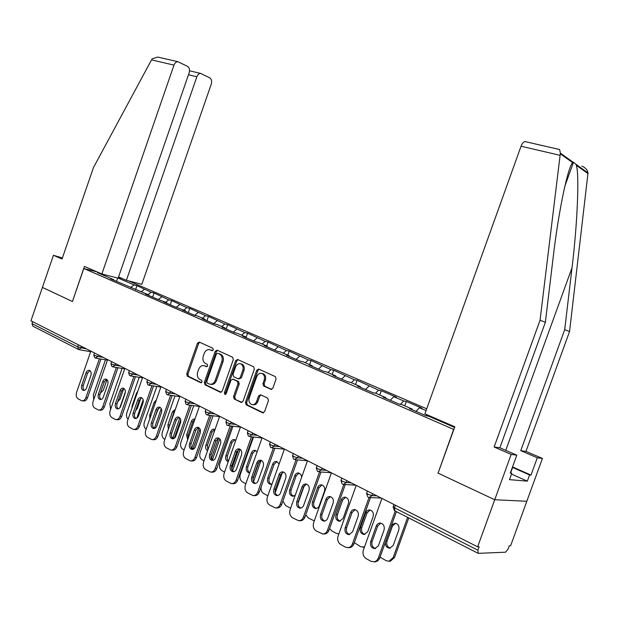 <?xml version="1.0" encoding="UTF-8"?>
<svg xmlns="http://www.w3.org/2000/svg" width="619" height="619" viewBox="0 0 619 619"><rect width="100%" height="100%" fill="white"/><g stroke="black" fill="none" stroke-linecap="round" stroke-linejoin="round"><path stroke-width="0.93" d="M213.307 349.851L212.882 348.257L199.303 342.09L197.446 343.228L186.721 373.907L187.371 376.213L200.742 382.72L202.057 381.946L201.585 380.306L199.836 379.462C197.5 377.938 196.788 375.454 197.709 372.011L198.614 369.442C200.022 366.224 202.018 365.032 204.603 365.868L206.359 366.696L207.682 365.906L207.218 364.289L205.392 363.43C203.078 361.914 202.382 359.453 203.303 356.049L204.2 353.472C205.609 350.253 207.613 349.046 210.212 349.843L211.984 350.648L213.307 349.851M270.797 389.359L272.847 388.206L276.082 379.052L275.401 376.646L258.765 369.086L256.753 370.247L245.434 402.373L246.176 404.818L262.595 412.803L264.568 411.65L268.468 400.609L267.702 398.133L260.614 394.783L258.587 395.92L256.668 401.352C255.461 404.083 253.713 405.112 251.415 404.431C249.186 403.108 248.474 400.903 249.287 397.808L256.746 376.631C258.077 373.706 259.949 372.715 262.379 373.652C264.367 375.052 264.971 377.188 264.181 380.058L262.928 383.61L263.648 386.032L271.439 389.467M437.904 473.063L494.728 499.734L477.628 546.825L30.95 320.82L42.417 287.409L72.446 301.507L83.813 268.507L453.65 429.393L438.113 473.078M233.317 359.569L232.605 357.209L217.122 350.184L215.219 351.321L204.316 382.434L204.99 384.786L220.349 392.253L222.229 391.123L233.317 359.569M237.603 359.477L253.689 366.788L254.339 369.148L243.05 401.213L241.124 402.358L234.245 399.015L233.525 396.593L238.06 383.695L237.348 381.296L232.852 379.176L230.902 380.314L226.206 393.669L224.883 394.458L224.357 392.763L235.646 360.629L237.603 359.477M426.715 408.803L128.373 280.833M83.813 268.507L97.384 272.027M118.361 277.474L121.904 278.395M454.57 427.435L428.719 416.231L426.042 415.775L409.461 408.579L412.169 409.058L401.731 404.54L399 404.045L383.022 397.104L385.784 397.622L375.733 393.266L372.948 392.732L357.534 386.047L360.351 386.596L350.656 382.395L347.824 381.83L332.96 375.385L335.815 375.965L326.453 371.903L323.582 371.315L309.229 365.086L312.131 365.697L303.086 361.775L300.176 361.156L286.318 355.144L289.251 355.778L280.515 351.994L277.567 351.344L264.174 345.534L267.137 346.191L258.688 342.531L255.717 341.866L242.764 336.241L245.751 336.929L237.58 333.386L234.586 332.697L222.051 327.258L225.061 327.954L217.153 324.526L214.128 323.822L201.995 318.553L205.028 319.272L197.376 315.953L194.327 315.226L182.574 310.127L185.63 310.87L175.146 306.9L163.756 301.964L166.828 302.714L156.561 298.838L145.519 294.048L148.599 294.814L110.654 278.914L113.757 279.711L97.462 272.646L100.843 273.528M118.152 278.07L134.021 284.902L130.934 287.216M135.561 289.731L136.977 285.661L134.021 284.902M136.977 285.661L151.113 292.261L148.073 294.582M152.622 297.128L154.061 293.004L151.113 292.261M154.061 293.004L168.716 299.836L165.668 302.211M170.194 304.749L171.649 300.563L168.716 299.836M171.649 300.563L186.853 307.635L183.789 310.073M188.284 312.603L189.77 308.355L186.853 307.635M189.77 308.355L205.547 315.682L202.475 318.166M206.932 320.696L208.441 316.386L205.547 315.682M208.441 316.386L224.821 323.977L221.749 326.523M226.167 329.037L227.699 324.666L224.821 323.977M227.699 324.666L244.706 332.535L241.627 335.142M245.998 337.649L247.561 333.2L244.706 332.535M247.561 333.2L265.226 341.371L262.154 344.032M266.665 345.99L268.066 342.013L265.226 341.371M268.066 342.013L286.427 350.493L283.347 353.225M287.804 355.151L289.228 351.12L286.427 350.493M289.228 351.12L308.324 359.918L305.252 362.719M309.647 364.622L311.102 360.521L308.324 359.918M311.102 360.521L330.972 369.659L327.9 372.53M332.225 374.41L333.703 370.239L330.972 369.659M333.703 370.239L354.393 379.741L351.321 382.681M355.577 384.531L357.086 380.29L354.393 379.741M357.086 380.29L378.635 390.171L375.54 393.227M379.741 395.007L381.281 390.69L378.635 390.171M381.281 390.69L396.439 397.205L393.816 396.709L403.735 400.98L400.462 404.308M404.764 405.847L406.343 401.468L403.735 400.98M406.343 401.468L422.034 408.215L419.465 407.751L426.073 410.59M412.277 409.801L412.169 409.058M427.226 414.823L426.274 415.813M419.465 407.751L415.945 411.395M385.908 398.357L385.784 397.622M393.816 396.709L390.279 400.253M360.49 387.324L360.351 386.596M369.056 386.055L365.512 389.506M335.962 376.685L335.815 375.965M345.139 375.756L341.587 379.13M312.286 366.409L312.131 365.697M322.027 365.814L318.468 369.094M289.413 356.49L289.251 355.778M299.681 356.196L296.122 359.399M267.307 346.895L267.137 346.191M278.055 346.888L274.496 350.014M245.936 337.618L245.751 336.929M257.125 337.881L253.573 340.93M225.246 328.643L225.061 327.954M236.853 329.161L233.301 332.14M205.229 319.953L205.028 319.272M217.207 320.704L213.663 323.613M185.832 311.543L185.63 310.87M198.165 312.51L194.683 315.311M167.037 303.38L166.828 302.714M179.696 304.556L176.353 307.194M148.808 295.472L148.599 294.814M161.768 296.841L158.557 299.333M131.127 287.804L130.918 287.146M144.366 289.359L141.279 291.704M32.645 321.679L31.979 323.621L77.7 346.857L78.404 344.829M78.095 349.263L32.962 326.236L31.979 323.621M113.973 280.361L113.757 279.711M117.718 278.078L116.473 281.444M558.756 149.334L559.63 149.535L560.373 153.117L540.054 320.247L494.124 447.003L511.178 454.423L494.728 499.734L526.823 501.274L510.605 545.796L509.236 545.842L508.052 549.092L505.561 552.202L478.193 553.347L477.907 550.206L479.152 546.778L477.628 546.825M443.537 421.887L443.026 422.437M430.692 417.09L430.932 416.432M212.627 350.64L210.065 349.781M204.355 365.759L207.048 366.672M199.751 342.292L198.645 343.475L187.928 374.116L188.578 376.414L201.469 382.689M217.54 350.369L216.41 351.569L205.516 382.635L206.189 384.979L221.192 392.276M217.695 353.256L216.364 354.053L206.777 381.405L207.249 383.053L209.245 384.012C211.83 384.778 213.818 383.579 215.211 380.391L221.803 361.597C222.716 358.246 222.051 355.793 219.799 354.223L218.546 353.426M210.677 384.298C213.184 384.879 215.095 383.648 216.402 380.6L215.211 380.391M218.886 353.495L220.983 354.463C223.235 356.026 223.9 358.486 222.987 361.829L216.402 380.6M241.983 402.381L234.245 399.015M233.44 379.285L238.524 381.497L239.244 383.896L234.709 396.779L235.429 399.193M237.99 359.654L236.822 360.862L225.548 392.957L225.711 394.349M242.78 370.301C243.553 367.462 242.965 365.365 241.031 364.018C238.694 363.129 236.876 364.119 235.584 366.982L232.999 374.333L233.696 376.708L238.207 378.82L240.18 377.683L242.78 370.301L243.956 370.518C244.722 367.686 244.141 365.597 242.207 364.243L240.721 363.864M238.802 378.929L241.356 377.892L240.18 377.683M243.956 370.518L241.356 377.892M261.976 373.466L263.539 373.868C265.528 375.269 266.131 377.397 265.35 380.267L264.096 383.811L264.816 386.233L271.671 389.428M252.807 404.687C255.028 405.205 256.707 404.153 257.844 401.538L256.668 401.352M260.893 394.914L259.763 396.106L257.844 401.538M259.113 369.249L257.922 370.472L246.617 402.551L247.352 404.996L263.477 412.827M100.58 392.748L103.311 390.256L106.986 379.64M105.447 359.817L93.384 394.636L93.693 399.758M100.68 392.353L101.09 392.678M84.362 390.365C83.062 389.297 82.706 387.68 83.31 385.505L87.604 373.087L89.887 370.603M100.943 359.043L87.542 397.731C86.544 400.176 85.128 401.244 83.286 400.942L82.389 400.826M99.365 358.772L85.948 397.522C84.95 399.967 83.534 401.042 81.685 400.733L78.095 398.822C76.292 397.483 75.789 395.332 76.586 392.376L90.854 351.128M81.723 385.273L86.018 372.839C86.83 370.882 87.975 370.061 89.445 370.379C91.047 371.253 91.527 372.932 90.892 375.416L86.575 387.904C85.793 389.808 84.687 390.628 83.255 390.365C81.592 389.521 81.074 387.827 81.723 385.273L83.31 385.505M510.683 472.754L512.424 467.956M72.454 301.484L84.416 266.41L101.88 273.969L118.121 278.179L189.143 72.841C189.948 69.846 189.406 67.68 187.503 66.357L177.862 61.699C176.136 61.792 174.837 62.929 173.978 65.119L151.523 59.873L152.212 58.828L157.76 57.072L159.795 57.536M151.523 59.873L93.423 167.664L62.032 259.028L53.435 255.291L42.417 287.409L72.346 301.453M53.435 255.291L62.395 257.968M118.538 276.948L126.384 280.314L141.828 284.314L211.272 84.114C212.069 81.19 211.559 79.093 209.756 77.832L200.641 73.406C198.97 73.491 197.709 74.613 196.857 76.771L188.478 74.767M126.384 280.314L196.857 76.771M101.88 273.969L173.978 65.119M512.532 466.919L530.994 475.098L537.3 457.781L520.741 450.663L564.706 329.679L569.55 331.529L588.019 172.949C587.446 169.861 585.373 167.563 581.79 166.07M564.706 329.679L572.018 267.795C577.403 224.256 579.508 174.109 576.297 165.242L575.91 164.259L573.488 162.279L572.745 162.704C568.08 165.644 558.307 212.503 553.077 258.154L545.37 322.275L499.858 447.792L516.811 455.151L510.288 473.109L511.812 473.256L509.483 479.648L527.318 481.149L529.57 474.959L512.385 467.345M537.3 457.781L542.43 458.439L526.823 501.274L494.728 499.734L438.09 473.148L454.81 426.77L424.913 413.825L521.051 146.223C522.15 143.399 523.465 141.844 524.997 141.565L525.887 141.766M520.741 450.663L525.972 451.383L542.43 458.439M569.55 331.529L525.972 451.383M511.178 454.423L516.811 455.151M530.994 475.098L529.57 474.959M494.124 447.003L499.858 447.792M540.054 320.247L545.37 322.275M510.451 472.653L511.812 473.256M527.318 481.149L511.511 474.077M119.506 383.78L114.948 396.911M117.796 401.646L120.047 399.209L123.785 388.446M122.075 368.429L109.865 403.596L110.615 409.376M125.417 391.765L119.854 407.766M137.867 391.123L136.528 393.096L132.149 405.677L131.909 408.238M135.662 410.598L137.286 408.424L140.884 398.087M139.198 377.304L126.833 412.819C126.067 415.527 126.493 417.632 128.11 419.148M136.737 418.227L143.159 399.797M156.39 399.874L154.208 402.335L149.752 415.101L149.813 418.73M154.239 419.38L158.356 408.47M156.824 386.457L144.32 422.32C143.5 425.361 144.08 427.597 146.053 429.029L146.192 429.106M154.309 428.425L154.533 427.876L155.423 427.969M161.265 408.594L154.533 427.876M156.592 426.506L161.66 412.006M175.386 409.236L172.438 411.844L167.904 424.804L168.391 429.23M174.991 395.912L162.34 432.116C161.513 435.203 162.116 437.486 164.143 438.956L164.855 439.343M172.678 438.337L172.871 437.842L174.388 437.989L180.748 419.837M179.843 417.918L172.871 437.842M175.015 410.296L173.947 412.037L169.126 427.125M194.923 419.109C193.29 418.823 192.06 419.674 191.232 421.663L186.621 434.817L187.65 439.861M193.724 405.677L180.918 442.221C180.083 445.355 180.709 447.676 182.806 449.193L184.122 449.912M191.666 448.427L193.29 448.257L200.038 429.044M198.939 427.729L191.782 448.125M194.823 419.403L192.733 421.841L188.13 434.971L188.122 438.5M193.29 448.257L192.788 449.355M101.083 399.464C99.705 398.388 99.326 396.733 99.938 394.489L104.302 381.892L106.646 379.37M117.943 367.74L104.34 406.954C103.334 409.414 101.887 410.49 99.999 410.196L99.125 410.088M116.38 367.485L102.746 406.753C101.74 409.221 100.293 410.304 98.406 410.002L94.676 408.022C92.819 406.644 92.293 404.455 93.105 401.452L107.605 359.608M98.351 394.272L102.723 381.652C103.543 379.679 104.712 378.851 106.22 379.168C107.884 380.058 108.387 381.768 107.745 384.306L103.35 396.972C102.561 398.891 101.431 399.719 99.968 399.464C98.235 398.605 97.701 396.88 98.351 394.272L99.938 394.489M118.314 408.842C116.859 407.751 116.442 406.056 117.068 403.743L121.51 390.96L123.908 388.415M135.468 376.708L121.641 416.455C120.628 418.931 119.158 420.022 117.231 419.728L116.38 419.636M133.905 376.46L120.055 416.27C119.041 418.754 117.571 419.844 115.645 419.55L111.76 417.5C109.842 416.084 109.3 413.856 110.12 410.807L124.868 368.344M115.482 403.534L119.931 390.736C120.767 388.74 121.951 387.904 123.498 388.229C125.224 389.134 125.765 390.875 125.108 393.467L120.635 406.327C119.838 408.254 118.693 409.097 117.192 408.842C115.389 407.967 114.825 406.203 115.482 403.534L117.068 403.743M136.079 418.506C134.54 417.407 134.083 415.666 134.725 413.283L139.244 400.307L141.712 397.731M153.535 385.954L139.484 426.251C138.463 428.743 136.969 429.849 135.004 429.563L134.168 429.478M151.972 385.722L137.905 426.081C136.884 428.572 135.383 429.679 133.418 429.4L129.371 427.272C127.398 425.818 126.825 423.543 127.653 420.448L142.664 377.342M133.147 413.09L137.673 400.098C138.517 398.079 139.724 397.236 141.318 397.56C143.105 398.489 143.678 400.269 143.012 402.907L138.463 415.96C137.658 417.91 136.49 418.754 134.957 418.506C133.077 417.624 132.474 415.813 133.147 413.09L134.725 413.283M154.402 428.472C152.769 427.373 152.282 425.586 152.939 423.117L157.536 409.948L160.058 407.348M172.167 395.502L157.884 436.356C156.862 438.856 155.346 439.977 153.334 439.707L152.514 439.629M170.612 395.278L156.313 436.202C155.284 438.709 153.767 439.823 151.756 439.56L147.539 437.347C145.496 435.853 144.892 433.532 145.744 430.391L161.01 386.627M151.361 422.939L155.973 409.747C156.816 407.712 158.054 406.861 159.687 407.186C161.551 408.13 162.147 409.948 161.474 412.649L156.847 425.903C156.034 427.861 154.851 428.719 153.28 428.472C151.322 427.582 150.68 425.733 151.361 422.939L152.939 423.117M173.32 438.763C171.587 437.648 171.061 435.815 171.726 433.269L176.407 419.891L178.992 417.26M191.395 405.36L176.879 446.786C175.85 449.293 174.31 450.423 172.26 450.175L171.455 450.106M189.847 405.143L175.309 446.647C174.279 449.162 172.74 450.292 170.689 450.036L166.279 447.746C164.167 446.206 163.54 443.838 164.399 440.651L179.943 396.206M170.163 433.107L174.844 419.705C175.703 417.663 176.964 416.796 178.636 417.121C180.586 418.08 181.212 419.937 180.531 422.707L175.819 436.163C174.999 438.136 173.792 439.003 172.19 438.763C170.148 437.857 169.467 435.969 170.163 433.107L171.726 433.269M215.041 429.478L214.445 429.222C212.75 428.905 211.474 429.756 210.622 431.783L205.926 445.146C205.26 447.692 205.818 449.533 207.597 450.663M213.037 415.775L200.092 452.636C199.233 455.824 199.898 458.192 202.065 459.747L204.022 460.822M218.553 438.113L211.327 458.664M211.358 458.733L212.797 458.849L219.815 438.902M214.762 429.338L212.116 431.946L207.427 445.285L207.907 449.773M212.797 458.849L212.309 459.925M192.849 449.386C191.016 448.257 190.435 446.384 191.116 443.746L195.883 430.159L198.537 427.505M211.241 415.542L196.486 457.557C195.449 460.064 193.894 461.209 191.805 460.985L191 460.923M209.709 415.341L194.931 457.433C193.894 459.948 192.331 461.093 190.25 460.861L185.623 458.478C183.441 456.892 182.791 454.478 183.657 451.236L199.488 406.095M189.561 443.599L194.335 429.988C195.202 427.93 196.486 427.056 198.196 427.373C200.231 428.348 200.896 430.251 200.2 433.083L195.403 446.756C194.583 448.736 193.36 449.611 191.728 449.386C189.584 448.473 188.857 446.547 189.561 443.599L191.116 443.746M235.769 440.38L234.524 439.637C232.79 439.335 231.498 440.202 230.639 442.237L225.858 455.808C225.161 458.78 225.927 460.722 228.171 461.627L228.272 461.642M232.968 426.212L219.877 463.391C219.01 466.625 219.699 469.047 221.935 470.649L224.589 472.104M238.609 449.379L231.699 468.985M231.947 469.72L232.937 469.782L240.157 449.324M234.825 439.745L232.117 442.384L227.219 456.335L227.25 459.236L228.45 461.14M232.937 469.782L232.535 470.695M213.021 460.35C211.079 459.221 210.452 457.294 211.149 454.57L216 440.767L218.724 438.074M231.746 426.065L216.743 468.676C215.706 471.191 214.135 472.343 212.015 472.15L211.195 472.096M230.222 425.88L215.195 468.568C214.159 471.09 212.58 472.243 210.46 472.049L205.601 469.566C203.349 467.933 202.668 465.473 203.55 462.169L219.675 416.308M209.601 454.439L214.468 440.612C215.335 438.531 216.642 437.648 218.391 437.958C220.519 438.948 221.231 440.898 220.526 443.808L215.636 457.704C214.816 459.677 213.578 460.567 211.915 460.366C209.663 459.445 208.889 457.472 209.601 454.439L211.149 454.57M257.125 451.839L255.26 450.4C253.488 450.106 252.173 450.988 251.306 453.031L246.439 466.819C245.735 469.883 246.555 471.871 248.915 472.777L249.72 472.8M253.542 437.022L240.304 474.494C239.429 477.791 240.149 480.259 242.462 481.907L245.844 483.756M259.152 461.519L252.923 479.129M253.248 481.048L253.744 481.079L261.086 460.319M255.546 450.493L252.776 453.162L247.917 466.919C247.236 469.566 247.848 471.485 249.759 472.676M253.744 481.079L253.511 481.652M233.881 471.686C231.816 470.556 231.135 468.575 231.846 465.751L236.791 451.723L239.568 449.007M252.931 436.952L237.673 480.174C236.644 482.673 235.058 483.849 232.914 483.687L232.063 483.64M251.422 436.79L236.141 480.089C235.112 482.596 233.518 483.772 231.374 483.609L226.252 481.017C223.923 479.338 223.211 476.823 224.101 473.473L240.528 426.862M230.314 465.635L235.266 451.584C236.141 449.502 237.472 448.605 239.259 448.907C241.487 449.905 242.246 451.901 241.534 454.888L236.551 469.009C235.731 470.989 234.477 471.887 232.783 471.709C230.415 470.788 229.587 468.769 230.314 465.635L231.846 465.751M279.123 463.964L276.678 461.519C274.867 461.248 273.536 462.13 272.67 464.18L267.71 478.193C266.99 481.365 267.88 483.4 270.364 484.298L271.996 484.081M261.172 486.828C260.707 489.869 261.535 492.105 263.671 493.536L267.834 495.819M275.269 492.678L282.481 472.336M276.956 461.604L274.124 464.296L269.172 478.278C268.468 481.172 269.211 483.168 271.401 484.275M255.454 483.408C253.256 482.271 252.521 480.243 253.248 477.311L258.285 463.051L261.125 460.312M274.844 448.226L259.322 492.059C258.301 494.55 256.715 495.734 254.541 495.618L253.643 495.587M273.35 448.079L257.798 491.997C256.784 494.488 255.19 495.68 253.016 495.564L247.608 492.863C245.194 491.138 244.443 488.561 245.356 485.149L262.1 437.772M251.724 477.218L256.777 462.935C257.651 460.846 259.005 459.94 260.823 460.219C263.176 461.225 263.98 463.267 263.253 466.355L258.177 480.708C257.365 482.681 256.096 483.586 254.386 483.439C251.879 482.526 250.989 480.452 251.724 477.218L253.248 477.311M301.716 477.025L300.819 474.394L298.807 473.017C296.965 472.769 295.619 473.667 294.752 475.717L289.7 489.954C288.972 493.25 289.924 495.339 292.563 496.214L295.24 495.246M282.883 501.096L285.607 505.568L290.636 508.199M297.971 503.417L304.378 485.404M299.078 473.094L296.192 475.81L291.147 490.024C290.427 493.018 291.232 495.068 293.561 496.175M277.784 495.54C275.447 494.403 274.65 492.314 275.378 489.265L280.523 474.773L283.425 472.003M297.507 459.902L281.722 504.361C280.717 506.822 279.13 508.021 276.956 507.967L275.95 507.944M296.029 459.77L280.214 504.315C279.215 506.783 277.622 507.99 275.44 507.936L269.691 505.119C267.199 503.332 266.41 500.709 267.331 497.235L284.407 449.061M273.877 489.196L279.022 474.672C279.904 472.583 281.266 471.663 283.123 471.918C285.599 472.931 286.473 475.028 285.73 478.208L280.554 492.809C279.749 494.767 278.48 495.687 276.747 495.579C274.093 494.689 273.134 492.562 273.877 489.196L275.378 489.265M317.601 487.64L312.44 502.125C311.713 505.561 312.75 507.696 315.558 508.547L317.493 508.098L318.978 506.504L324.488 491.238C325.223 488.004 324.286 485.892 321.679 484.901C319.814 484.692 318.46 485.606 317.601 487.64L319.025 487.718L313.872 502.171C313.144 505.282 314.019 507.394 316.495 508.493M305.747 514.753L308.285 518.002L314.297 520.873M321.965 484.971L319.025 487.718M300.904 508.091C298.42 506.961 297.546 504.81 298.296 501.645L303.542 486.905L306.498 484.104M320.975 472.003L304.912 517.097C303.937 519.511 302.358 520.734 300.192 520.749L299.039 520.741M319.512 471.895L303.426 517.074C302.443 519.496 300.865 520.718 298.698 520.741L292.555 517.801C289.971 515.96 289.15 513.275 290.087 509.739L307.504 460.745M296.803 501.599L302.057 486.828C302.931 484.747 304.308 483.81 306.181 484.027C308.811 485.033 309.755 487.184 309.005 490.488L303.395 506.071L301.886 507.696L299.929 508.153C297.097 507.286 296.052 505.104 296.803 501.599L298.296 501.645M341.247 499.99L335.985 514.714C335.25 518.32 336.388 520.517 339.39 521.306L343.088 518.513L348.381 503.711C349.124 500.338 348.102 498.171 345.325 497.204C343.452 497.042 342.09 497.97 341.247 499.99L342.655 500.044L337.401 514.737C336.659 517.979 337.61 520.146 340.249 521.237M329.563 528.556L331.769 530.885L336.225 533.33L338.887 533.833M345.642 497.274L342.655 500.044M324.867 521.097C322.213 519.968 321.269 517.763 322.027 514.466L327.381 499.471L330.384 496.647M345.278 484.553L328.944 530.29C327.993 532.642 326.453 533.872 324.31 533.988L322.839 533.996C324.983 533.888 326.523 532.649 327.474 530.297L328.944 530.29M322.839 533.996L316.239 530.947C313.562 529.044 312.696 526.297 313.647 522.699L331.42 472.846M343.831 484.499L327.474 530.297M320.557 514.443L325.919 499.409C326.778 497.351 328.155 496.407 330.043 496.57C332.852 497.552 333.873 499.765 333.115 503.208L327.405 519.039L325.919 520.656L323.977 521.167C320.944 520.362 319.799 518.118 320.557 514.443L322.027 514.466M365.744 512.78L360.374 527.759C359.639 531.566 360.892 533.826 364.134 534.522L367.732 531.698L373.133 516.633C373.876 513.097 372.762 510.868 369.783 509.948C367.91 509.855 366.564 510.791 365.744 512.78L367.121 512.803L361.759 527.759C361.009 531.133 362.045 533.361 364.854 534.437M354.316 542.654L360.699 546.755L364.467 547.034M370.154 510.01L367.121 512.803M363.167 547.32L364.258 547.289M349.712 534.576C346.88 533.462 345.851 531.187 346.625 527.759L352.087 512.486L355.136 509.638M370.464 497.599L353.844 543.969C352.946 546.229 351.46 547.467 349.395 547.691L349.093 547.699M349.395 547.691L345.448 547.15L340.79 544.565C338.005 542.6 337.1 539.783 338.067 536.124L356.211 485.389M368.328 497.305L369.032 497.537L352.404 544L353.844 543.969M345.17 527.759L350.648 512.462C351.484 510.435 352.853 509.468 354.741 509.569C357.751 510.505 358.873 512.787 358.107 516.401L352.606 531.775L348.961 534.661C345.681 533.949 344.419 531.644 345.17 527.759L346.625 527.759M347.94 547.73C350.014 547.506 351.499 546.26 352.404 544M385.382 542.29C385.289 545.919 386.782 547.885 389.854 548.202L393.266 545.354L398.783 530.034C399.534 526.282 398.296 523.991 395.069 523.156L391.564 525.105M380.058 557.115L386.07 560.667L389.034 561.232L393.158 557.572L394.52 557.518L408.764 517.941M407.635 517.36L393.158 557.572M395.549 523.217L392.477 526.034L387.007 541.254C386.248 544.774 387.37 547.064 390.372 548.117M394.52 557.518L390.403 561.162L389.537 561.201M375.493 548.55C372.468 547.459 371.346 545.122 372.127 541.532L377.706 525.995L380.801 523.125M396.408 511.634L379.517 558.578L377.698 560.946L374.634 561.92M375.509 561.882L371.083 561.371L366.247 558.686C363.361 556.659 362.409 553.773 363.392 550.043L381.923 498.403M395.224 511.031L378.263 558.214L379.687 558.152M370.704 541.563L376.29 525.988C377.095 524.03 378.433 523.047 380.29 523.055C383.556 523.906 384.801 526.251 384.035 530.073L378.41 545.734L374.944 548.635C371.369 548.078 369.961 545.718 370.704 541.563L372.127 541.532M374.077 561.944L376.592 560.752L378.263 558.214M81.662 346.478L81.135 347.986L78.644 349.542L77.7 346.857L86.583 348.969M395.379 505.212L394.45 507.797L477.907 550.206M393.978 504.5L393.251 506.535L394.45 507.797L394.914 510.868L477.775 553.138M98.382 354.942L97.848 356.474L94.374 355.321L93.856 354.78L94.483 352.969M95.303 358.037L97.848 356.474L103.288 357.418M115.614 363.663L115.08 365.218L120.496 366.131M133.387 372.646L132.837 374.232L138.238 375.106M151.717 381.923L151.152 383.532L156.537 384.36M170.627 391.494L170.055 393.127L175.417 393.916M190.157 401.375L189.576 403.031L194.908 403.774M210.328 411.581L209.74 413.268L215.033 413.964M231.189 422.135L230.585 423.845L235.831 424.487M252.753 433.045L252.134 434.786L257.342 435.366M275.068 444.334L274.441 446.106L279.595 446.624M298.172 456.025L297.53 457.828L302.629 458.284M322.104 468.134L321.454 469.968L326.484 470.355M346.926 480.692L346.261 482.557L351.213 482.859M372.669 493.714L371.988 495.618L376.855 495.834M112.465 366.788L115.08 365.218L111.552 364.057L111.01 363.477L111.644 361.651M130.152 375.818L132.837 374.232L129.263 373.056L128.69 372.445L129.332 370.603M148.405 385.126L151.152 383.532L147.539 382.341L146.935 381.691L147.577 379.834M167.231 394.729L170.055 393.127L166.387 391.92L165.753 391.231L166.41 389.359M186.675 404.648L189.576 403.031L185.855 401.808L185.182 401.081L185.847 399.193M206.761 414.892L209.74 413.268L205.972 412.03L205.253 411.256L205.926 409.352M227.521 425.485L230.585 423.845L226.755 422.591L225.997 421.771L226.678 419.852M248.985 436.434L252.134 434.786L248.258 433.517L247.453 432.65L248.134 430.708M271.199 447.761L274.441 446.106L270.503 444.821L269.644 443.9L270.333 441.943M294.195 459.491L297.53 457.828L293.538 456.52L292.625 455.545L293.321 453.572M318.011 471.647L321.454 469.968L317.4 468.653L316.425 467.608L317.129 465.62M342.709 484.244L343.305 484.437L346.261 482.557L342.145 481.218L341.1 480.112L341.812 478.108M369.032 497.537L371.988 495.618L367.81 494.264L366.688 493.072L367.407 491.06M211.404 350.083L210.212 349.843M205.802 366.084L204.603 365.868M201.167 382.79L200.742 382.72M188.578 376.414L187.371 376.213M187.928 374.116L186.721 373.907M198.645 343.475L197.446 343.228M220.944 392.338L220.302 392.229M206.189 384.979L204.99 384.786M205.516 382.635L204.316 382.434M216.41 351.569L215.219 351.321M222.987 361.829L221.803 361.597M220.766 354.354L219.583 354.114M241.758 402.435L241.062 402.335M234.709 396.779L233.525 396.593M239.244 383.896L238.06 383.695M238.524 381.497L237.34 381.296L238.532 381.505M234.036 379.385L232.852 379.176M225.548 392.957L224.357 392.763M236.822 360.862L235.646 360.629M264.862 386.256L263.694 386.055M264.096 383.811L262.928 383.61M265.35 380.267L264.181 380.058M259.763 396.106L258.587 395.92M263.284 412.881L262.526 412.772M247.352 404.996L246.176 404.818M246.617 402.551L245.434 402.373M257.922 370.472L256.753 370.247M85.948 397.522L87.542 397.731M86.018 372.839L87.604 373.087M588.05 173.66L576.297 165.242M572.745 162.704L560.249 153.752M559.978 155.315L521.051 146.223M505.777 450.361L572.018 267.795M137.147 393.189L136.528 393.096M132.768 405.762L132.149 405.677M155.47 402.505L154.208 402.335M151.021 415.248L149.752 415.101M173.947 412.037L172.438 411.844M169.42 424.974L167.904 424.804M192.733 421.841L191.232 421.663M188.13 434.971L186.621 434.817M102.746 406.753L104.34 406.954M102.723 381.652L104.302 381.892M120.055 416.27L121.641 416.455M119.931 390.736L121.51 390.96M137.905 426.081L139.484 426.251M137.673 400.098L139.244 400.307M156.313 436.202L157.884 436.356M155.973 409.747L157.536 409.948M175.309 446.647L176.879 446.786M174.844 419.705L176.407 419.891M212.116 431.946L210.622 431.783M207.427 445.285L205.926 445.146M194.931 457.433L196.486 457.557M194.335 429.988L195.883 430.159M232.117 442.384L230.639 442.237M227.343 455.932L225.858 455.808M215.195 468.568L216.743 468.676M214.468 440.612L216 440.767M252.776 453.162L251.306 453.031M247.917 466.919L246.439 466.819M236.141 480.089L237.673 480.174M235.266 451.584L236.791 451.723M274.124 464.296L272.67 464.18M269.172 478.278L267.71 478.193M257.798 491.997L259.322 492.059M256.777 462.935L258.285 463.051M296.192 475.81L294.752 475.717M291.147 490.024L289.7 489.954M280.214 504.315L281.722 504.361M279.022 474.672L280.523 474.773M313.872 502.171L312.44 502.125M303.426 517.074L304.912 517.097M302.057 486.828L303.542 486.905M337.401 514.737L335.985 514.714M325.919 499.409L327.381 499.471M361.759 527.759L360.374 527.759M350.648 512.462L352.087 512.486M392.477 526.034L391.231 526.034M387.007 541.254L385.753 541.277M376.29 525.988L377.706 525.995M90.653 351.708L79.309 349.696M93.802 354.95L94.637 357.643M107.42 360.157L95.991 358.192M110.956 363.663L111.799 366.394M124.69 368.862L113.192 366.951M128.628 372.638L129.495 375.423M142.494 377.83L130.926 375.981M146.865 381.9L147.748 384.732M160.855 387.076L149.218 385.297M165.683 391.456L166.588 394.342M179.804 396.617L168.097 394.914M185.112 401.321L186.033 404.261M199.364 406.451L187.588 404.834M205.175 411.511L206.127 414.513M219.567 416.61L207.729 415.086M225.92 422.042L226.894 425.106M240.443 427.11L228.543 425.679M247.36 432.929L248.374 436.062M262.038 437.95L250.068 436.643M269.551 444.194L270.596 447.398M284.369 449.162L272.345 447.978M292.524 455.855L293.599 459.136M307.496 460.76L295.41 459.716M316.324 467.941L317.439 471.291M331.227 472.754L319.303 471.879M340.984 480.46L342.145 483.903M355.778 485.172L344.063 484.484M366.572 493.444L367.779 496.98M381.234 498.055L369.736 497.568M393.127 506.922L394.388 510.551M220.89 392.338L220.349 392.253M220.983 354.463L219.799 354.223M241.696 402.443L241.124 402.358M225.27 394.52L224.883 394.458M242.207 364.243L241.031 364.018M264.816 386.233L263.648 386.032M263.539 373.868L262.379 373.652M263.207 412.888L262.595 412.803M83.255 390.365L83.828 390.442M200.641 73.406L189.53 70.79M177.862 61.699L157.76 57.072M564.83 186.242L573.488 162.279M559.63 149.535L524.997 141.565M560.373 153.117L573.233 162.34M575.91 164.267L588.019 172.949M99.968 399.464L100.564 399.541M117.192 408.842L117.803 408.911M134.957 418.506L135.584 418.576M153.28 428.472L153.922 428.541M172.19 438.763L172.848 438.832M191.728 449.386L192.393 449.448M211.915 460.366L212.572 460.412M249.55 472.815L248.915 472.777M232.783 471.709L233.433 471.755M270.975 484.329L270.364 484.298M254.386 483.439L254.997 483.478M293.112 496.237L292.563 496.214M276.747 495.579L277.304 495.602M316.007 508.555L315.558 508.547M299.929 508.153L300.385 508.16M338.872 533.872L338.307 533.872M390.403 561.162L389.034 561.232"/></g></svg>
